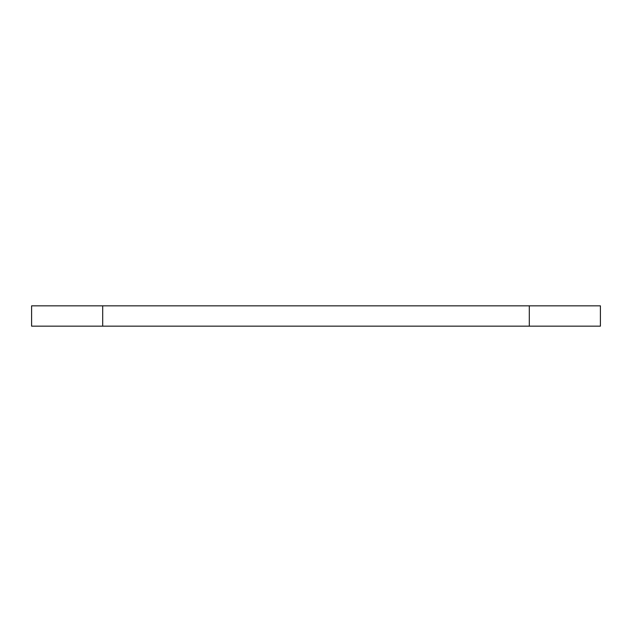 <?xml version="1.0" encoding="UTF-8"?>
<svg xmlns="http://www.w3.org/2000/svg" width="632" height="632" viewBox="0 0 632 632"><rect width="100%" height="100%" fill="white"/><g stroke="black" fill="none" stroke-linecap="round" stroke-linejoin="round"><path stroke-width="0.95" d="M31.6 326.159L600.4 326.159L600.4 305.841L31.6 305.841L31.6 326.159M102.7 326.159L102.7 305.841M529.3 305.841L529.3 326.159"/></g></svg>
